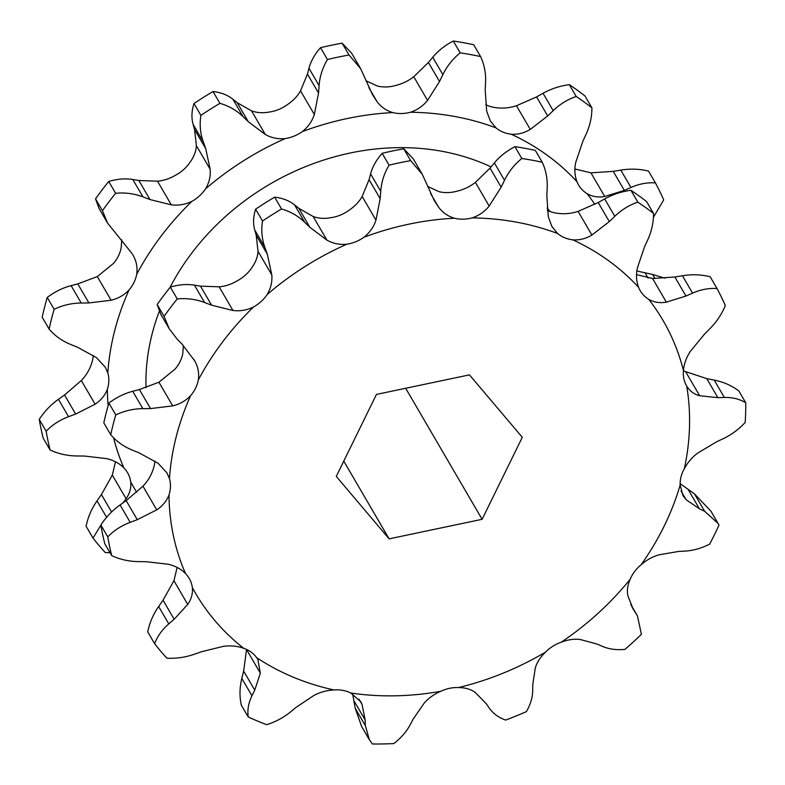 <?xml version="1.0" encoding="UTF-8"?>
<svg xmlns="http://www.w3.org/2000/svg" width="785" height="785" viewBox="0 0 785 785"><rect width="100%" height="100%" fill="white"/><g stroke="black" fill="none" stroke-linecap="round" stroke-linejoin="round"><path stroke-width="1.18" d="M253.565 306.955C247.03 310.183 240.151 311.351 232.929 310.477L211.587 305.179L204.571 302.51C195.897 299.232 186.791 298.035 177.243 298.928L170.335 287.094C178.843 284.582 186.879 283.935 194.444 285.151L200.479 286.142L219.133 286.819C225.491 286.299 231.791 284.15 238.051 280.363A34.206 28.721 149.7 0 0 245.636 274.907A34.206 28.721 149.7 0 0 251.622 267.97C255.616 262.406 257.745 256.842 258.01 251.288L256.214 235.206L254.752 230.034C252.947 223.637 253.231 216.68 255.616 209.163L262.524 221.007C261.071 230.034 261.856 238.836 264.879 247.403L267.322 254.242L271.816 274.946C272.375 281.864 270.815 288.409 267.126 294.561A34.206 28.721 -30.3 0 1 261.15 301.499A34.206 28.721 -30.3 0 1 253.565 306.955A270.639 227.238 -30.3 0 0 198.32 379.95A34.206 28.721 -30.3 0 1 190.647 395.63C185.829 400.742 179.853 404.157 172.729 405.884L150.524 408.583L142.85 408.651C133.362 408.75 124.334 410.84 115.778 414.912L108.879 403.068C116.396 397.426 124.344 393.491 132.724 391.283L139.416 389.537L158.923 382.226L175.133 369.038A34.206 28.721 -30.3 0 0 182.817 353.368L183.396 345.537M363.965 237.237A34.206 28.721 -30.3 0 1 355.772 241.741A34.206 28.721 -30.3 0 1 346.872 244.204C339.709 244.93 333.066 243.576 326.943 240.141L309.908 227.346L304.678 222.263C298.221 215.983 290.509 211.557 281.55 208.987L274.642 197.153C282.58 198.065 289.214 200.656 294.552 204.895L298.8 208.31L313.137 216.483C318.406 218.505 324.48 218.887 331.358 217.612A34.206 28.721 149.7 0 0 340.258 215.159A34.206 28.721 149.7 0 0 348.462 210.645C354.506 206.671 359.069 201.951 362.16 196.495L369.078 179.667L370.589 173.907C372.473 166.783 376.329 159.914 382.158 153.33L389.066 165.164C384.218 173.279 381.432 181.983 380.725 191.275L380.175 198.713L375.966 220.153C373.719 226.983 369.725 232.674 363.965 237.237A270.639 227.238 -30.3 0 1 454.427 218.22C447.862 216.287 442.544 212.549 438.491 207.014L434.174 200.381L422.271 174.28L410.643 160.631L403.745 148.797L413.234 158.796L422.085 173.966M427.668 186.428L438.913 191.638A34.206 28.721 149.7 0 0 447.587 192.6A34.206 28.721 149.7 0 0 456.595 191.295C463.67 189.646 469.93 186.673 475.386 182.385L490.046 168.118L494.364 162.907C499.711 156.46 506.56 151.044 514.911 146.658L521.819 158.492C514.479 164.418 508.709 171.679 504.5 180.265L501.154 187.154L489.183 206.043C484.59 211.714 478.899 215.659 472.109 217.887A270.639 227.238 -30.3 0 1 557.625 233.508L551.933 226.59L548.313 216.837L546.831 195.504L547.194 188.066C547.626 178.882 545.977 170.267 542.229 162.22L535.321 150.377A333.507 280.019 -30.3 0 0 514.911 146.658M472.109 217.887A34.206 28.721 -30.3 0 1 463.101 219.182A34.206 28.721 -30.3 0 1 454.427 218.22M547.312 210.321A34.206 28.721 149.7 0 0 549.078 211.136A34.206 28.721 149.7 0 0 557.33 213.265C564.238 214.276 571.156 213.648 578.103 211.381L598.209 202.55L604.676 198.929C612.663 194.454 621.416 191.579 630.924 190.294L637.832 202.137C629.364 204.983 621.681 209.703 614.802 216.297L609.317 221.586L591.9 235.039C585.826 238.699 579.467 240.308 572.834 239.857A270.639 227.238 -30.3 0 1 638.647 287.408C636.292 281.413 635.879 274.917 637.4 267.911L644.465 246.99L647.654 240.033C651.589 231.438 653.552 222.587 653.532 213.481L646.624 201.637A333.507 280.019 -30.3 0 0 630.924 190.294M572.834 239.857A34.206 28.721 -30.3 0 1 564.592 237.727A34.206 28.721 -30.3 0 1 557.625 233.508M636.527 274.622L652.551 278.479L674.864 277.007L682.44 275.751C691.801 274.21 701.034 274.524 710.131 276.703L717.039 288.546C708.973 287.967 700.819 289.498 692.566 293.119L685.972 296.043L666.357 302.137C659.91 303.285 654.042 302.353 648.744 299.35A34.206 28.721 -30.3 0 1 642.679 294.149A34.206 28.721 -30.3 0 1 640.246 290.715A34.206 28.721 -30.3 0 1 638.647 287.408M683.431 370.903L706.755 378.625L714.213 380.097C723.427 381.922 731.64 385.533 738.842 390.95L745.75 402.784C739.568 399.015 732.434 397.249 724.339 397.465L717.863 397.661L699.67 395.738C694.048 394.286 689.721 391.067 686.708 386.083A34.206 28.721 -30.3 0 1 686.679 386.024A34.206 28.721 -30.3 0 1 683.872 378.713A34.206 28.721 -30.3 0 1 683.46 370.618C684 363.926 686.296 357.518 690.349 351.405L704.508 334.106L709.895 328.689C716.548 321.997 721.69 314.285 725.32 305.551A333.507 280.019 -30.3 0 0 717.039 288.546M108.879 403.068A333.507 280.019 -30.3 0 0 103.816 422.879L110.724 434.713C116.435 441.405 123.618 446.537 132.273 450.09L139.21 452.916L158.079 463.268L166.911 472.825L169.462 478.644A34.206 28.721 -30.3 0 1 170.453 486.621A34.206 28.721 -30.3 0 1 168.991 494.884C166.695 500.958 162.613 505.942 156.735 509.848L137.287 519.68L130.192 522.329C121.43 525.616 113.953 530.464 107.781 536.861L100.872 525.028A333.507 280.019 -30.3 0 0 104.817 543.799L111.725 555.633C119.948 559.469 128.858 561.461 138.445 561.609L146.108 561.697L168.167 564.238C175.163 565.818 180.942 568.929 185.515 573.56A34.206 28.721 -30.3 0 1 189.214 578.388A34.206 28.721 -30.3 0 1 190.068 579.978A34.206 28.721 -30.3 0 1 192.345 587.572C192.943 593.509 191.403 599.112 187.723 604.391L174.152 619.267L168.785 623.889C162.152 629.629 157.432 636.233 154.625 643.71A333.507 280.019 -30.3 0 0 166.891 658.203C176.291 658.654 185.466 657.33 194.435 654.209L201.598 651.707L223.254 646.379C230.476 645.348 237.305 645.986 243.723 648.312A34.206 28.721 -30.3 0 1 251.043 652.05A34.206 28.721 -30.3 0 1 256.666 657.653L257.873 659.508L260.335 673.187L254.752 690.113L251.956 695.775C248.502 702.781 247.255 709.846 248.227 716.97A333.507 280.019 -30.3 0 0 266.684 724.683C275.712 721.808 283.67 717.549 290.568 711.897L296.073 707.363L313.814 695.51C320.094 692.154 326.835 690.3 334.017 689.956A34.206 28.721 -30.3 0 1 342.839 690.378A34.206 28.721 -30.3 0 1 350.826 693.027L360.757 701.712L362.013 704.312L365.153 719.982L365.319 725.556L369.333 739.676L372.384 743.984A333.507 280.019 -30.3 0 0 393.844 743.572C401.017 738.018 406.483 731.718 410.221 724.692L413.195 719.06L424.194 703.115C428.522 698.14 434.046 694.205 440.787 691.291A34.206 28.721 -30.3 0 1 449.579 688.317A34.206 28.721 -30.3 0 1 458.568 687.552C465.26 687.621 470.794 689.24 475.17 692.399L486.258 703.703L489.281 708.07C493.029 713.477 498.475 717.48 505.628 720.081A333.507 280.019 -30.3 0 0 526.392 711.622C530.552 704.479 532.662 697.394 532.711 690.368L532.73 684.765L535.311 667.888C536.989 662.285 540.414 657.016 545.565 652.099A34.206 28.721 -30.3 0 1 552.817 646.251A34.206 28.721 -30.3 0 1 561.236 642.199C567.918 639.628 574.257 638.735 580.243 639.51L597.14 644.092L602.409 646.359C608.924 649.166 616.441 650.166 624.938 649.381A333.507 280.019 -30.3 0 0 641.404 634.339L637.449 615.862L633.044 608.866L627.941 595.923C626.773 590.771 627.529 585.178 630.237 579.144A34.206 28.721 -30.3 0 1 634.692 571.421A34.206 28.721 -30.3 0 1 641.09 564.798C646.575 559.98 652.57 556.643 659.076 554.789L678.613 551.453L685.128 551.08C693.194 550.628 701.378 548.303 709.669 544.123A333.507 280.019 -30.3 0 0 714.497 534.663A333.507 280.019 -30.3 0 0 718.991 525.096L718.108 523.467L704.636 511.27L699.474 508.857L686.08 499.662L682.989 495.708L680.163 485.051A34.206 28.721 -30.3 0 1 681.046 476.799A34.206 28.721 -30.3 0 1 684.324 468.733C687.64 462.463 692.203 457.174 698.022 452.876L716.587 441.808L723.152 438.717C731.267 434.9 738.606 429.493 745.181 422.507A333.507 280.019 -30.3 0 0 745.75 402.784M154.625 643.71L147.727 631.876C149.542 622.868 153.183 614.419 158.649 606.53L163.044 600.221L173.927 580.733L177.135 567.427M100.872 525.028C106.034 517.08 112.422 510.397 120.066 504.961L126.179 500.644L142.939 486.19C147.972 480.92 151.485 474.954 153.477 468.302A34.206 28.721 149.7 0 0 154.89 461.099M550.108 211.548A230.525 193.561 149.7 0 0 547.076 208.074M491.057 166.901A230.525 193.561 149.7 0 0 169.933 287.595M196.387 145.647C196.132 151.162 194.003 156.725 189.99 162.328A34.206 28.721 -30.3 0 1 184.014 169.266A34.206 28.721 -30.3 0 1 176.429 174.721C170.208 178.489 163.898 180.648 157.5 181.178L138.857 180.491L132.812 179.51C125.345 178.283 117.308 178.931 108.713 181.453L115.621 193.287C125.06 192.374 134.166 193.571 142.948 196.868L149.955 199.537L171.307 204.836C178.48 205.719 185.358 204.542 191.942 201.313A34.206 28.721 149.7 0 0 199.518 195.857A34.206 28.721 149.7 0 0 205.503 188.92C209.183 182.807 210.743 176.262 210.184 169.305L205.69 148.6L203.256 141.761C200.244 133.293 199.459 124.501 200.891 115.366L193.983 103.522C191.609 110.96 191.314 117.917 193.12 124.393L194.582 129.564L196.387 145.647L210.184 169.305M300.537 90.854C297.476 96.28 292.903 101 286.829 105.004A34.206 28.721 -30.3 0 1 278.636 109.517A34.206 28.721 -30.3 0 1 269.736 111.97C262.897 113.246 256.823 112.863 251.514 110.842L237.178 102.668L232.929 99.253C227.66 95.044 221.027 92.453 213.01 91.511L219.918 103.345C228.788 105.867 236.501 110.293 243.056 116.622L248.286 121.704L265.31 134.5C271.404 137.924 278.047 139.279 285.24 138.562A34.206 28.721 149.7 0 0 294.139 136.099A34.206 28.721 149.7 0 0 302.343 131.595C308.073 127.072 312.067 121.381 314.334 114.512L318.553 93.072L319.093 85.634C319.77 76.439 322.557 67.736 327.443 59.523L320.535 47.689C314.746 54.194 310.889 61.053 308.966 68.266L307.445 74.025L300.537 90.854L314.334 114.512M302.343 131.595A270.639 227.238 -30.3 0 1 392.794 112.579A34.206 28.721 149.7 0 0 401.478 113.54A34.206 28.721 149.7 0 0 410.476 112.245C417.237 110.047 422.929 106.093 427.56 100.392L439.522 81.512L442.868 74.624C447.018 66.117 452.788 58.855 460.196 52.85L453.288 41.016C445.016 45.334 438.167 50.75 432.741 57.266L428.414 62.476L413.764 76.734C408.347 81.012 402.077 83.985 394.963 85.653A34.206 28.721 -30.3 0 1 385.965 86.958A34.206 28.721 -30.3 0 1 377.281 85.997L366.046 80.786M410.476 112.245A270.639 227.238 -30.3 0 1 496.002 127.867A34.206 28.721 149.7 0 0 502.959 132.086A34.206 28.721 149.7 0 0 511.212 134.215C517.806 134.677 524.154 133.067 530.277 129.397L547.685 115.944L553.18 110.656C559.97 104.12 567.643 99.401 576.21 96.486L569.302 84.652C559.891 85.908 551.139 88.784 543.043 93.287L536.587 96.908L516.471 105.74C509.573 107.996 502.655 108.624 495.698 107.624A34.206 28.721 -30.3 0 1 487.456 105.494A34.206 28.721 -30.3 0 1 485.679 104.68M511.212 134.215A270.639 227.238 -30.3 0 1 577.014 181.767A34.206 28.721 149.7 0 0 578.623 185.074A34.206 28.721 149.7 0 0 581.057 188.508A34.206 28.721 149.7 0 0 587.121 193.709C592.381 196.701 598.248 197.634 604.725 196.495L624.34 190.402L630.944 187.478C639.098 183.867 647.252 182.346 655.416 182.905L648.508 171.061C639.51 168.883 630.277 168.569 620.807 170.109L613.242 171.365L590.928 172.837L574.895 168.981M136.688 492.234A270.639 227.238 -30.3 0 1 130.712 481.931A34.206 28.721 149.7 0 0 128.436 474.336A34.206 28.721 149.7 0 0 127.592 472.747A34.206 28.721 149.7 0 0 123.893 467.919C119.349 463.307 113.57 460.196 106.534 458.597L84.486 456.056L76.812 455.967C67.333 455.84 58.424 453.848 50.103 449.991L43.195 438.158A333.507 280.019 -30.3 0 1 39.25 419.386L46.158 431.22C52.242 424.881 59.709 420.034 68.56 416.688L75.654 414.038L95.113 404.206C100.961 400.33 105.043 395.346 107.359 389.242A34.206 28.721 149.7 0 0 108.83 380.98A34.206 28.721 149.7 0 0 107.83 373.003L105.288 367.184L96.457 357.626L77.578 347.274L70.65 344.448C62.074 340.955 54.891 335.823 49.102 329.072L42.194 317.238A333.507 280.019 -30.3 0 1 47.247 297.427L54.155 309.27C62.604 305.218 71.631 303.138 81.228 303.01L88.901 302.941L111.107 300.243C118.192 298.536 124.167 295.121 129.015 289.989A34.206 28.721 149.7 0 0 133.97 282.472A34.206 28.721 149.7 0 0 136.698 274.308C137.669 267.616 136.472 261.277 133.116 255.302L132.685 254.546M121.763 239.896L121.184 247.717A34.206 28.721 -30.3 0 1 118.456 255.89A34.206 28.721 -30.3 0 1 113.511 263.397L97.301 276.585L77.793 283.895L71.092 285.642C62.81 287.81 54.862 291.735 47.247 297.427M680.163 485.051A270.639 227.238 -30.3 0 1 664.228 525.979A270.639 227.238 -30.3 0 1 641.09 564.798M336.284 476.407L389.115 538.853L482.118 519.307L522.29 437.314L469.45 374.867L376.457 394.413L336.284 476.407M169.462 478.644A270.639 227.238 -30.3 0 1 190.647 395.63M185.515 573.56A270.639 227.238 -30.3 0 1 168.991 494.884M243.723 648.312A270.639 227.238 -30.3 0 1 192.345 587.572M334.017 689.956A270.639 227.238 -30.3 0 1 256.666 657.653M440.787 691.291A270.639 227.238 -30.3 0 1 350.826 693.027M545.565 652.099A270.639 227.238 -30.3 0 1 458.568 687.552M630.237 579.144A270.639 227.238 -30.3 0 1 561.236 642.199M686.708 386.083A270.639 227.238 -30.3 0 1 684.324 468.733M648.744 299.35A270.639 227.238 -30.3 0 1 683.46 370.618M267.126 294.561A270.639 227.238 -30.3 0 1 346.872 244.204M262.524 221.007A333.507 280.019 -30.3 0 1 281.55 208.987M164.065 316.345L169.236 328.768L160.768 314.255L157.157 304.511L164.065 316.345A333.507 280.019 -30.3 0 1 177.243 298.928M169.236 328.768L176.998 338.953L182.081 344.164L194.749 360.943C198.095 366.88 199.282 373.218 198.32 379.95M194.307 360.187L193.846 359.402M255.616 209.163A333.507 280.019 -30.3 0 1 274.642 197.153M157.157 304.511A333.507 280.019 -30.3 0 1 170.335 287.094M389.066 165.164A333.507 280.019 -30.3 0 1 410.643 160.631M382.158 153.33A333.507 280.019 -30.3 0 1 403.745 148.797M521.819 158.492A333.507 280.019 -30.3 0 1 542.229 162.22M637.832 202.137A333.507 280.019 -30.3 0 1 653.532 213.481M680.134 483.619L694.499 493.912L710.945 511.182L718.108 523.467M361.659 726.537L355.193 708.188L352.651 693.96M248.227 716.97L241.319 705.136C239.405 696.491 239.572 687.582 241.819 678.407L243.644 671.077L246.539 649.529L260.335 673.187M111.725 555.633A333.507 280.019 -30.3 0 1 107.781 536.861M110.724 434.713A333.507 280.019 -30.3 0 1 115.778 414.912M136.698 274.308A270.639 227.238 -30.3 0 1 191.942 201.313M107.83 373.003A270.639 227.238 -30.3 0 1 129.015 289.989M123.893 467.919A270.639 227.238 -30.3 0 1 113.57 437.804M108.144 405.619A270.639 227.238 -30.3 0 1 107.359 389.242M587.121 193.709A270.639 227.238 -30.3 0 1 594.844 204.355M205.503 188.92A270.639 227.238 -30.3 0 1 285.24 138.562M159.286 311.36A230.525 193.561 149.7 0 0 146.02 387.564M93.268 355.448A34.206 28.721 -30.3 0 1 91.855 362.66C89.882 369.274 86.37 375.24 81.316 380.548L64.547 394.992L58.433 399.32C50.868 404.677 44.48 411.36 39.25 419.386M95.534 198.87L99.136 208.614L107.604 223.126L102.442 210.704L95.534 198.87A333.507 280.019 -30.3 0 1 108.713 181.453M193.983 103.522A333.507 280.019 -30.3 0 1 213.01 91.511M200.891 115.366A333.507 280.019 -30.3 0 1 219.918 103.345M102.442 210.704A333.507 280.019 -30.3 0 1 115.621 193.287M132.223 253.761L107.604 223.126M320.535 47.689A333.507 280.019 -30.3 0 1 342.113 43.155L349.021 54.989L360.639 68.638L372.541 94.74L376.869 101.373C380.892 106.888 386.2 110.616 392.794 112.579M360.639 68.638L351.611 53.154L342.113 43.155M327.443 59.523A333.507 280.019 -30.3 0 1 349.021 54.989M453.288 41.016A333.507 280.019 -30.3 0 1 473.698 44.735L480.597 56.579C484.325 64.527 485.984 73.142 485.562 82.425L485.199 89.863L486.68 111.195L490.301 120.949L496.002 127.867M460.196 52.85A333.507 280.019 -30.3 0 1 480.597 56.579M569.302 84.652A333.507 280.019 -30.3 0 1 585.002 95.996L591.91 107.839C591.949 116.837 589.986 125.698 586.022 134.392L582.833 141.349L575.768 162.269C574.247 169.226 574.669 175.732 577.014 181.767M576.21 96.486A333.507 280.019 -30.3 0 1 591.91 107.839M655.416 182.905A333.507 280.019 -30.3 0 1 663.698 199.9L653.444 217.259M664.905 278.214L652.58 274.456L636.841 270.982M115.503 461.786L112.304 475.092L101.422 494.579L97.026 500.889C91.6 508.68 87.959 517.129 86.095 526.225L93.003 538.068L102.05 523.261M109.978 552.64L105.259 552.562A333.507 280.019 -30.3 0 1 93.003 538.068M122.951 502.92L126.1 498.75C129.77 493.51 131.311 487.897 130.712 481.931M50.103 449.991A333.507 280.019 -30.3 0 1 46.158 431.22M49.102 329.072A333.507 280.019 -30.3 0 1 54.155 309.27M405.678 388.271L482.118 519.307M343.771 461.129L389.115 538.853M232.929 310.477L219.133 286.819M326.943 240.141L313.137 216.483M438.491 207.014L430.484 193.287M362.013 704.312L359.088 699.307M187.723 604.391L173.927 580.733M156.735 509.848L142.939 486.19M413.764 76.734L427.56 100.392M516.471 105.74L530.277 129.397M590.928 172.837L604.725 196.495M97.301 276.585L111.107 300.243M77.793 283.895L88.901 302.941M71.092 285.642L81.228 303.01M58.433 399.32L68.56 416.688M64.547 394.992L75.654 414.038M81.316 380.548L95.113 404.206M97.026 500.889L106.603 517.305M101.422 494.579L111.578 511.997M112.304 475.092L126.1 498.75M652.58 274.456L654.965 278.538M645.133 272.974L648.116 278.106M620.807 170.109L630.944 187.478M613.242 171.365L624.34 190.402M543.043 93.287L553.18 110.656M536.587 96.908L547.685 115.944M432.741 57.266L442.868 74.624M428.414 62.476L439.522 81.512M368.862 87.645L376.869 101.373M308.966 68.266L319.093 85.634M307.445 74.025L318.553 93.072M232.929 99.253L243.056 116.622M237.178 102.668L248.286 121.704M251.514 110.842L265.31 134.5M193.12 124.393L203.256 141.761M194.582 129.564L205.69 148.6M132.812 179.51L142.948 196.868M138.857 180.491L149.955 199.537M157.5 181.178L171.307 204.836M142.85 408.651L132.724 391.283M150.524 408.583L139.416 389.537M172.729 405.884L158.923 382.226M130.192 522.329L120.066 504.961M137.287 519.68L126.179 500.644M168.785 623.889L158.649 606.53M174.152 619.267L163.044 600.221M251.956 695.775L241.819 678.407M254.752 690.113L243.644 671.077M365.319 725.556L355.193 708.188M365.153 719.982L354.045 700.946M636.851 614.881L630.846 604.597M633.986 610.416L632.141 607.247M704.636 511.27L694.499 493.912M699.474 508.857L688.366 489.82M686.08 499.662L680.997 490.949M724.339 397.465L714.213 380.097M717.863 397.661L706.755 378.625M699.67 395.738L685.864 372.08M692.566 293.119L682.44 275.751M685.972 296.043L674.864 277.007M666.357 302.137L652.551 278.479M614.802 216.297L604.676 198.929M609.317 221.586L598.209 202.55M591.9 235.039L578.103 211.381M504.5 180.265L494.364 162.907M501.154 187.154L490.046 168.118M489.183 206.043L475.386 182.385M380.725 191.275L370.589 173.907M380.175 198.713L369.078 179.667M375.966 220.153L362.16 196.495M304.678 222.263L294.552 204.895M309.908 227.346L298.8 208.31M264.879 247.403L254.752 230.034M267.322 254.242L256.214 235.206M271.816 274.946L258.01 251.288M204.571 302.51L194.444 285.151M211.587 305.179L200.479 286.142M372.218 94.18L372.541 94.74M369.323 739.676L361.669 726.537M637.449 615.862L630.757 604.401M434.174 200.381L433.85 199.822"/></g></svg>
